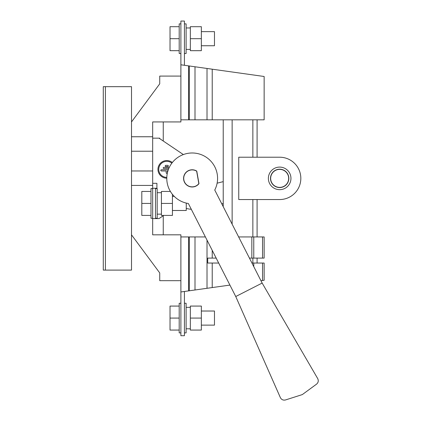 <?xml version="1.0" encoding="UTF-8"?>
<svg xmlns="http://www.w3.org/2000/svg" width="421" height="421" viewBox="0 0 421 421"><rect width="100%" height="100%" fill="white"/><g stroke="black" fill="none" stroke-linecap="round" stroke-linejoin="round"><path stroke-width="0.63" d="M180.893 53.504L179.199 53.504L179.199 23.871L180.893 23.871M201.354 31.633L214.473 31.633L214.473 45.742L201.354 45.742M179.199 50.683L170.026 50.683L170.026 26.697L179.199 26.697M170.026 38.69L179.199 38.69M184.419 23.871L186.114 23.871L186.114 53.504L184.419 53.504M201.354 38.69L201.354 50.683L190.345 50.683L190.345 26.697L201.354 26.697L201.354 38.69L190.345 38.69M180.893 303.257L179.199 303.257L179.199 332.89L180.893 332.89M201.354 325.128L214.473 325.128L214.473 311.019L201.354 311.019M179.199 306.078L170.026 306.078L170.026 330.069L179.199 330.069M170.026 318.076L179.199 318.076M184.419 332.89L186.114 332.89L186.114 303.257L184.419 303.257M201.354 318.076L201.354 306.078L190.345 306.078L190.345 330.069L201.354 330.069L201.354 318.076L190.345 318.076M152.67 188.613L150.981 188.613L150.981 218.241L152.67 218.241M172.426 210.484L186.256 210.484L186.256 203.08M150.981 191.434L141.809 191.434L141.809 215.42L150.981 215.42M141.809 203.427L150.981 203.427M155.496 218.241L157.186 218.241L157.186 188.613L155.496 188.613M170.394 191.434L161.422 191.434L161.422 215.42L172.426 215.42L172.426 203.427L161.422 203.427M172.426 203.427L172.426 194.344M223.225 203.464L221.772 203.827L223.225 203.464M217.125 183.172L223.225 181.64L217.125 183.172M191.318 209.316A35.275 35.275 0 0 1 186.256 208.432M196.807 171.289A8.467 8.467 0 0 0 183.714 178.383A8.467 8.467 0 0 0 198.954 183.461M196.644 171.184L198.833 183.614M270.661 178.383A9.004 9.004 0 0 1 279.665 169.374A9.004 9.004 0 0 1 288.669 178.383A9.004 9.004 0 0 1 279.665 187.387A9.004 9.004 0 0 1 270.661 178.383M257.089 236.939L257.089 199.549L279.665 199.549A21.166 21.166 0 0 0 300.831 178.383A21.166 21.166 0 0 0 279.665 157.217L257.089 157.217L257.089 119.822M268.377 178.383A11.288 11.288 0 0 0 279.665 189.671A11.288 11.288 0 0 0 290.953 178.383A11.288 11.288 0 0 0 279.665 167.095A11.288 11.288 0 0 0 268.377 178.383M288.838 178.383A9.173 9.173 0 0 0 279.665 169.21A9.173 9.173 0 0 0 270.493 178.383A9.173 9.173 0 0 0 279.665 187.55A9.173 9.173 0 0 0 288.838 178.383M279.665 157.217L238.744 157.217L238.744 199.549L279.665 199.549M232.139 119.822L232.139 224.172M223.225 206.669L223.225 119.822M257.089 258.105L257.089 263.041M167.884 170.973L167.379 170.973L167.379 172.778A0.6 0.6 0 0 1 166.779 173.378A0.6 0.6 0 0 1 166.174 172.778L166.174 170.973L161.417 170.973A0.6 0.6 0 0 1 160.811 170.373A0.6 0.6 0 0 1 161.417 169.774L168.284 169.774M172.336 162.527A8.82 8.82 0 0 0 157.959 169.374A8.82 8.82 0 0 0 166.784 178.188M171.847 163.159A8.015 8.015 0 0 0 158.759 169.374A8.015 8.015 0 0 0 166.8 177.388M168.753 168.568L163.822 168.568A0.6 0.6 0 0 1 163.216 167.968A0.6 0.6 0 0 1 163.822 167.369L169.295 167.369M167.732 166.563L165.827 166.563A0.6 0.6 0 0 1 165.221 165.963A0.6 0.6 0 0 1 165.827 165.364L167.732 165.364A0.6 0.6 0 0 1 168.332 165.963A0.6 0.6 0 0 1 167.732 166.563M105.403 270.098L131.505 270.098L131.505 86.663L103.287 86.663L103.287 270.098L105.403 270.098L105.403 86.663M131.505 234.823L159.727 272.919L159.727 280.681L180.893 280.681L180.893 234.823L152.67 234.823L152.67 218.594L159.022 218.594L163.732 215.42M131.505 185.435L152.67 185.435L152.67 218.594M163.253 234.823L163.253 215.741M163.253 141.019L163.253 121.937M131.505 136.757L152.67 136.757L152.67 121.937L180.893 121.937L180.893 76.08L159.727 76.08L159.727 83.842L131.505 121.937M152.67 136.757L152.67 185.435M131.505 170.973L152.67 170.973M131.505 151.218L152.67 151.218M229.919 285.08L180.893 291.969L184.419 291.474L184.419 335.711L180.893 335.711L180.893 280.681M262.541 280.497L264.146 280.27L264.146 263.041L262.541 263.041L262.541 280.497L260.952 280.718M251.947 263.041L262.541 263.041M216.173 258.105L207.7 258.105L207.7 263.041L218.688 263.041M212.226 263.041L212.226 287.564L207.016 288.301L207.016 240.128M262.541 258.105L264.146 258.105L264.146 236.939L262.541 236.939L262.541 258.105L249.432 258.105M238.644 236.939L262.541 236.939M207.7 258.105L207.7 263.041M180.893 236.939L205.39 236.939M212.226 119.822L212.226 69.197L264.146 76.49L264.146 119.822L207.016 119.822L207.016 68.465L212.226 69.197L180.893 64.792L184.419 65.287L184.419 21.05L180.893 21.05L180.893 76.08M207.016 119.822L180.893 119.822M183.356 154.565L159.022 138.167L152.67 138.167M155.496 218.594L155.496 188.261L156.907 188.261L156.907 183.319L152.67 183.319M159.727 138.641L159.727 138.167L159.022 138.167M156.907 183.319L155.496 183.319M155.496 188.261L152.67 188.261M183.572 178.383A8.609 8.609 0 0 0 198.986 183.651L196.77 171.1A8.609 8.609 0 0 0 183.572 178.383M302.336 394.577L316.571 384.131C318.334 382.573 318.718 380.726 317.713 378.595L262.151 283.07L235.749 296.526L280.37 397.624C281.507 399.687 283.222 400.46 285.522 399.95L302.336 394.577M262.151 283.07L214.747 190.034A25.397 25.397 0 0 0 201.327 154.686A25.397 25.397 0 0 0 167.637 171.852A25.397 25.397 0 0 0 188.345 203.49L235.749 296.526M252.858 263.041L252.858 258.105M252.858 236.939L252.858 199.549M252.858 157.217L252.858 119.822M253.763 266.604L253.763 263.041M253.763 258.105L253.763 236.939M251.837 258.105L251.837 236.939M212.226 258.105L212.226 250.358M195.002 289.985L195.002 236.939M189.308 290.785L189.308 236.939M188.603 290.885L188.603 236.939M188.603 65.876L188.603 119.822M189.308 65.976L189.308 119.822M195.002 66.776L195.002 119.822M186.114 27.965L190.345 27.965M186.114 49.41L190.345 49.41M186.114 307.351L190.345 307.351M186.114 328.796L190.345 328.796M174.252 196.37L172.426 196.37M157.186 192.702L161.422 192.702M157.186 214.152L161.422 214.152"/></g></svg>
